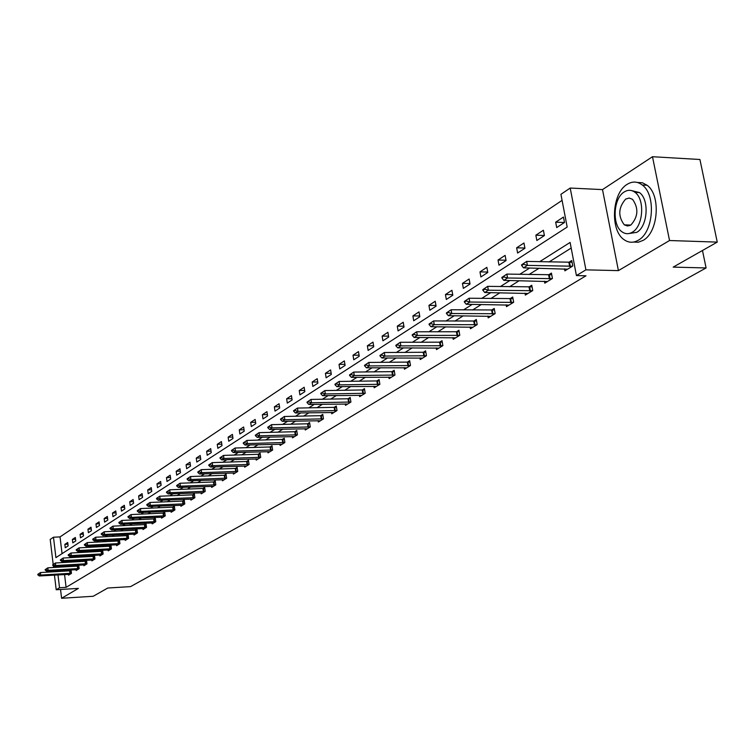 <?xml version="1.0" encoding="UTF-8"?>
<svg xmlns="http://www.w3.org/2000/svg" width="755" height="755" viewBox="0 0 755 755"><rect width="100%" height="100%" fill="white"/><g stroke="black" fill="none" stroke-linecap="round" stroke-linejoin="round"><path stroke-width="1.13" d="M629.292 225.028L629.623 225.632M53.19 564.466L50.208 539.429L53.482 537.22L55.917 557.624L567.175 227.057L560.927 194.318L570.204 188.052L585.918 269.846L576.424 275.575L570.11 242.43L539.598 261.74M602.509 189.599L618.411 270.62L669.543 240.524L717.25 242.11L699.923 159.494L652.49 156.719L602.509 189.599L570.204 188.052M562.088 200.368L60.032 536.899L53.482 537.22M669.543 240.524L652.49 156.719M60.542 589.485L61.589 598.281L78.397 588.39L56.2 589.749L54.454 575.093M717.25 242.11L673.186 267.119L706.095 267.95L130.549 586.616L107.757 588.022L93.233 596.261L61.589 598.281M706.095 267.95L702.471 250.5M60.032 536.899L62.052 553.66M65.251 547.771L68.139 545.884L67.724 542.467L64.845 544.355L65.251 547.771M72.81 542.845L75.755 540.92L75.34 537.466L72.395 539.4L72.81 542.845M80.521 537.824L83.531 535.861L83.097 532.379L80.096 534.342L80.521 537.824M88.382 532.7L91.449 530.699L91.015 527.179L87.948 529.189L88.382 532.7M96.413 527.471L99.537 525.433L99.094 521.875L95.97 523.923L96.413 527.471M104.596 522.13L107.795 520.053L107.342 516.458L104.152 518.553L104.596 522.13M112.957 516.684L116.223 514.561L115.76 510.937L112.495 513.079L112.957 516.684M121.489 511.126L124.82 508.955L124.348 505.293L121.026 507.483L121.489 511.126M130.209 505.444L133.607 503.226L133.125 499.536L129.728 501.764L130.209 505.444M139.109 499.65L142.582 497.385L142.1 493.647L138.627 495.931L139.109 499.65M148.206 493.723L151.755 491.411L151.255 487.636L147.706 489.967L148.206 493.723M157.502 487.664L161.126 485.295L160.617 481.492L156.993 483.87L157.502 487.664M166.997 481.473L170.706 479.057L170.186 475.206L166.487 477.641L166.997 481.473M176.708 475.15L180.502 472.677L179.973 468.789L176.189 471.271L176.708 475.15M186.645 468.676L190.524 466.146L189.986 462.22L186.107 464.759L186.645 468.676M196.8 462.051L200.773 459.465L200.217 455.501L196.253 458.096L196.8 462.051M207.2 455.284L211.258 452.632L210.692 448.621L206.643 451.282L207.2 455.284M217.836 448.347L221.998 445.639L221.423 441.581L217.261 444.308L217.836 448.347M228.727 441.25L232.984 438.476L232.398 434.38L228.142 437.173L228.727 441.25M239.882 433.983L244.243 431.143L243.639 427L239.278 429.859L239.882 433.983M251.302 426.547L255.766 423.63L255.152 419.44L250.688 422.366L251.302 426.547M263.004 418.921L267.581 415.939L266.959 411.692L262.381 414.693L263.004 418.921M274.999 411.107L279.69 408.049L279.048 403.755L274.367 406.832L274.999 411.107M287.296 403.094L292.109 399.952L291.449 395.62L286.645 398.772L287.296 403.094M299.905 394.874L304.841 391.656L304.171 387.268L299.244 390.505L299.905 394.874M312.844 386.447L317.912 383.144L317.223 378.699L312.164 382.021L312.844 386.447M326.122 377.793L331.322 374.405L330.614 369.912L325.424 373.319L326.122 377.793M339.75 368.912L345.092 365.439L344.365 360.89L339.033 364.382L339.75 368.912M353.746 359.795L359.229 356.228L358.483 351.613L353.01 355.209L353.746 359.795M368.119 350.433L373.753 346.762L372.998 342.091L367.364 345.79L368.119 350.433M382.898 340.807L388.683 337.032L387.91 332.304L382.124 336.098L382.898 340.807M398.083 330.907L404.038 327.028L403.236 322.243L397.29 326.151L398.083 330.907M413.702 320.733L419.827 316.741L419.006 311.891L412.891 315.911L413.702 320.733M429.774 310.258L436.079 306.152L435.229 301.245L428.934 305.379L429.774 310.258M446.309 299.48L452.802 295.252L451.934 290.279L445.45 294.535L446.309 299.48M463.343 288.391L470.025 284.031L469.138 278.991L462.456 283.37L463.343 288.391M480.888 276.953L487.777 272.47L486.862 267.355L479.982 271.875L480.888 276.953M498.97 265.175L506.067 260.55L505.123 255.369L498.036 260.022L498.97 265.175M517.609 253.029L524.933 248.253L523.961 242.997L516.647 247.8L517.609 253.029M536.843 240.496L544.402 235.569L543.402 230.247L535.852 235.192L536.843 240.496M556.69 227.566L564.495 222.48L563.466 217.072L555.671 222.187L556.69 227.566M64.553 574.508L66.1 587.343L586.003 275.792L576.424 275.575M571.176 248.065L549.008 261.985M539.089 268.214L528.972 274.565M519.223 280.69L509.568 286.749M499.989 292.77L490.769 298.555M481.341 304.482L472.545 310.003M463.277 315.826L454.869 321.111M445.752 326.839L437.721 331.879M428.736 337.513L421.064 342.336M412.23 347.885L404.897 352.491M396.196 357.955L389.184 362.362M380.624 367.742L373.914 371.951M365.477 377.245L359.069 381.275M350.754 386.494L344.62 390.344M336.428 395.488L330.567 399.178M322.489 404.246L316.883 407.766M308.927 412.768L303.557 416.137M295.705 421.064L290.581 424.291M282.842 429.151L277.934 432.228M270.29 437.032L265.6 439.976M258.068 444.704L253.576 447.526M246.139 452.198L241.845 454.887M234.512 459.502L230.407 462.079M223.159 466.628L219.233 469.091M212.089 473.583L208.333 475.943M201.274 480.378L197.687 482.624M190.713 487.013L187.278 489.165M180.388 493.487L177.114 495.544M170.309 499.819L167.185 501.782M160.456 506.01L157.474 507.888M150.83 512.06L147.971 513.844M141.411 517.968L138.684 519.685M132.191 523.762L129.596 525.386M123.178 529.415L120.706 530.973M114.364 534.955L111.995 536.446M105.728 540.382L103.473 541.797M97.272 545.695L95.13 547.035M88.996 550.886L86.957 552.169M80.889 555.982L78.945 557.199M72.942 560.974L71.102 562.126M65.157 565.863L63.646 566.948M64.043 570.28L64.156 571.224M68.46 574.281L68.563 575.168L71.47 573.385L71.055 569.931L69.46 570.922M76.076 569.6L76.179 570.497L79.152 568.675L78.728 565.193L77.114 566.193M83.843 564.825L83.947 565.731L86.976 563.872L86.551 560.361L84.909 561.371M91.761 559.946L91.874 560.871L94.97 558.974L94.526 555.435L92.865 556.454M99.849 554.972L99.962 555.916L103.124 553.981L102.671 550.395L100.991 551.433M108.097 549.895L108.22 550.848L111.438 548.876L110.985 545.261L109.277 546.318M116.525 544.714L116.647 545.686L119.932 543.666L119.469 540.014L117.742 541.09M125.122 539.429L125.254 540.41L128.614 538.353L128.133 534.663L126.387 535.748M133.909 534.021L134.041 535.021L137.467 532.917L136.985 529.198L135.211 530.293M142.884 528.5L143.016 529.519L146.517 527.367L146.026 523.611L144.224 524.725M152.048 522.856L152.189 523.894L155.766 521.696L155.266 517.902L153.435 519.025M161.419 517.09L161.561 518.147L165.222 515.901L164.713 512.06L162.853 513.211M170.998 511.201L171.14 512.267L174.886 509.974L174.358 506.095L172.48 507.266M180.794 505.17L180.936 506.265L184.767 503.915L184.229 499.999L182.323 501.178M190.807 499.008L190.958 500.121L194.875 497.715L194.328 493.761L192.383 494.959M201.056 492.704L201.207 493.836L205.218 491.382L204.652 487.371L202.689 488.598M211.532 486.248L211.693 487.4L215.798 484.889L215.222 480.841L213.221 482.077M222.263 479.651L222.432 480.822L226.632 478.245L226.047 474.159L224.008 475.414M233.248 472.885L233.418 474.083L237.721 471.45L237.127 467.317L235.06 468.591M244.497 465.967L244.677 467.185L249.075 464.485L248.47 460.305L246.366 461.598M256.02 458.87L256.209 460.116L260.72 457.351L260.098 453.113L257.955 454.434M267.836 451.603L268.025 452.868L272.64 450.037L272.008 445.752L269.837 447.102M279.935 444.148L280.133 445.441L284.871 442.534L284.22 438.211L282.011 439.58M292.345 436.503L292.544 437.834L297.404 434.852L296.743 430.473L294.488 431.86M305.077 428.67L305.284 430.02L310.267 426.962L309.588 422.536L307.294 423.951M318.129 420.629L318.346 422.007L323.461 418.874L322.762 414.391L320.431 415.826M331.53 412.381L331.756 413.787L337.004 410.569L336.296 406.03L333.918 407.492M345.29 403.906L345.516 405.35L350.915 402.037L350.178 397.451L347.762 398.942M359.418 395.205L359.663 396.677L365.203 393.28L364.448 388.627L361.985 390.156M373.942 386.258L374.187 387.777L379.878 384.286L379.104 379.576L376.603 381.124M388.863 377.075L389.118 378.623L394.969 375.027L394.176 370.261L391.618 371.837M404.199 367.619L404.463 369.204L410.484 365.514L409.672 360.682L407.068 362.296M419.978 357.898L420.252 359.531L426.443 355.728L425.612 350.839L422.951 352.481M436.211 347.904L436.494 349.565L442.874 345.658L442.015 340.694L439.297 342.374M452.925 337.598L453.217 339.316L459.786 335.286L458.908 330.265L456.133 331.974M470.129 327L470.44 328.755L477.198 324.603L476.301 319.507L473.47 321.262M487.862 316.071L488.183 317.874L495.157 313.599L494.223 308.436L491.335 310.22M506.143 304.803L506.473 306.662L513.664 302.255L512.711 297.017L509.748 298.838M524.989 293.185L525.338 295.092L532.747 290.552L531.765 285.239L528.745 287.098M544.43 281.2L544.799 283.163L552.443 278.472L551.433 273.084L548.347 274.99M564.504 268.827L564.882 270.847L572.781 265.996L571.743 260.532L568.581 262.485M618.411 270.62L585.918 269.846M66.1 587.343L59.522 587.749L56.2 589.749M54.058 571.79L53.945 570.856M53.548 567.505L53.341 565.759M58.579 566.222L57.078 567.307M57.474 570.648L57.588 571.592M57.984 574.885L59.522 587.749M529.727 267.997L519.666 274.358M509.955 280.501L500.357 286.579M490.816 292.619L481.652 298.423M472.271 304.359L463.513 309.899M454.293 315.741L445.931 321.035M436.852 326.773L428.868 331.832M419.94 337.485L412.305 342.317M403.519 347.876L396.224 352.5M387.57 357.974L380.595 362.391M372.083 367.779L365.411 371.998M357.021 377.311L350.65 381.35M342.383 386.579L336.286 390.439M328.142 395.592L322.309 399.282M314.278 404.369L308.701 407.898M300.792 412.909L295.46 416.279M287.655 421.224L282.559 424.452M274.858 429.321L269.979 432.407M262.391 437.211L257.729 440.165M250.235 444.903L245.771 447.734M238.382 452.405L234.116 455.114M226.821 459.729L222.744 462.305M215.543 466.864L211.645 469.336M204.539 473.829L200.811 476.197M193.79 480.633L190.232 482.889M183.295 487.277L179.888 489.438M173.046 493.77L169.79 495.827M163.033 500.103L159.928 502.075M153.246 506.303L150.273 508.181M143.677 512.362L140.836 514.155M134.314 518.289L131.615 519.997M125.16 524.074L122.584 525.707M116.213 529.746L113.75 531.303M107.446 535.295L105.105 536.777M98.867 540.722L96.64 542.137M90.477 546.035L88.344 547.384M82.257 551.235L80.228 552.518M74.198 556.341L72.272 557.558M66.308 561.333L64.486 562.484M63.628 566.816L57.069 567.184M67.941 544.204L64.845 544.355M75.557 539.249L72.395 539.4M83.324 534.191L80.096 534.342M91.242 529.038L87.948 529.189M99.33 523.772L95.97 523.923M107.587 518.411L104.152 518.553M116.015 512.928L112.495 513.079M124.613 507.332L121.026 507.483M133.399 501.622L129.728 501.764M142.374 495.78L138.627 495.931M151.547 489.825L147.706 489.967M160.919 483.728L156.993 483.87M170.498 477.509L166.487 477.641M180.294 471.139L176.189 471.271M190.317 464.636L186.107 464.759M200.566 457.974L196.253 458.096M211.051 451.169L206.643 451.282M221.791 444.195L217.261 444.308M232.785 437.06L228.142 437.173M244.035 429.755L239.278 429.859M255.567 422.272L250.688 422.366M267.383 414.608L262.381 414.693M279.501 406.756L274.367 406.832M291.921 398.697L286.645 398.772M304.661 390.439L299.244 390.505M317.732 381.973L312.164 382.021M331.143 373.281L325.424 373.319M344.912 364.363L339.033 364.382M359.059 355.199L353.01 355.209M373.593 345.79L367.364 345.79M388.532 336.126L382.124 336.098M403.897 326.188L397.29 326.151M419.695 315.977L412.891 315.911M435.956 305.464L428.934 305.379M452.698 294.648L445.45 294.535M469.94 283.512L462.456 283.37M487.702 272.045L479.982 271.875M506.01 260.23L498.036 260.022M524.895 248.046L516.647 247.8M544.383 235.484L535.852 235.192M564.438 222.517L555.671 222.187M37.75 574.385L40.43 572.564L71.159 570.752M38.458 573.932L40.43 572.564L40.723 575.065L71.461 573.234M69.998 574.291L39.307 575.961L40.723 575.065L38.505 574.347M37.797 574.8L39.307 575.961M627.131 184.362C611.682 193.271 609.917 231.068 624.451 239.93C628.868 242.893 633.483 242.997 638.277 240.25C653.519 232.37 656.303 194.875 642.288 185.013C637.428 181.332 632.379 181.115 627.131 184.362M633.53 242.072L638.315 242.223L643.071 240.401C658.341 232.54 661.144 195.101 647.101 185.258L642.382 182.757L637.343 182.455M632.02 190.713L639.457 192.572C649.602 199.565 647.696 226.594 636.71 232.37L629.302 233.465M624.272 191.93C613.192 198.254 611.824 225.471 622.214 231.964C625.433 234.163 628.792 234.248 632.284 232.219C643.251 226.434 645.148 199.367 635.03 192.365C631.576 189.788 627.99 189.637 624.272 191.93M630.85 225.028C638.23 216.789 638.796 208.22 632.539 199.32L629.179 198.036L625.687 199.065C618.326 207.54 617.854 216.138 624.281 224.839L627.499 225.99L630.85 225.028M45.13 569.657L47.839 567.826L78.822 566.024M45.847 569.204L47.839 567.826L48.141 570.346L79.133 568.524M77.633 569.61L46.706 571.261L48.141 570.346L45.895 569.619M45.177 570.082L46.706 571.261M52.661 564.844L55.408 562.985L86.646 561.201M53.397 564.372L55.408 562.985L55.71 565.533L86.957 563.73M85.419 564.834L54.247 566.467L55.71 565.533L53.445 564.797M52.708 565.269L54.247 566.467M60.343 559.927L63.127 558.039L94.63 556.284M61.089 559.446L63.127 558.039L63.429 560.616L94.951 558.832M93.365 559.965L61.938 561.569L63.429 560.616L61.146 559.88M60.4 560.352L61.938 561.569M68.186 554.906L70.998 553L102.784 551.263M68.95 554.425L70.998 553L71.319 555.595L103.105 553.84M101.472 554.991L69.79 556.567L71.319 555.595L69.007 554.859M68.243 555.34L69.79 556.567M76.189 549.791L79.049 547.856L111.098 546.139M76.972 549.291L79.049 547.856L79.369 550.48L111.419 548.734M109.749 549.914L77.803 551.471L79.369 550.48L77.029 549.725M76.246 550.225L77.803 551.471M84.371 544.563L87.259 542.6L119.583 540.91M85.164 544.053L87.259 542.6L87.58 545.252L119.922 543.534M118.195 544.733L85.985 546.261L87.58 545.252L85.221 544.487M84.418 544.997L85.985 546.261M92.714 539.221L95.64 537.23L128.256 535.569M93.526 538.702L95.64 537.23L95.979 539.91L128.595 538.221M126.821 539.447L94.347 540.948L95.979 539.91L93.582 539.145M92.771 539.665L94.347 540.948M101.245 533.766L104.209 531.756L137.108 530.114M102.067 533.228L104.209 531.756L104.549 534.455L137.457 532.785M135.626 534.049L102.888 535.512L104.549 534.455L102.123 533.681M101.302 534.21L102.888 535.512M109.956 528.189L112.957 526.15L146.149 524.536M110.806 527.641L112.957 526.15L113.307 528.877L146.508 527.245M144.62 528.528L111.608 529.963L113.307 528.877L110.862 528.104M110.013 528.642L111.608 529.963M118.856 522.488L121.904 520.431L155.388 518.845M119.724 521.941L121.904 520.431L122.263 523.187L155.756 521.573M153.822 522.894L120.526 524.291L122.263 523.187L119.781 522.394M118.912 522.951L120.526 524.291M127.963 516.665L131.049 514.58L164.835 513.023M128.841 516.099L131.049 514.58L131.408 517.364L165.203 515.778M163.212 517.128L129.633 518.487L131.408 517.364L128.907 516.562M128.02 517.128L129.633 518.487M137.268 510.71L140.402 508.596L174.49 507.067M138.174 510.135L140.402 508.596L140.77 511.409L174.867 509.861M172.82 511.239L138.948 512.56L140.77 511.409L138.231 510.606M137.325 511.182L138.948 512.56M146.781 504.623L149.962 502.471L184.371 500.99M147.706 504.029L149.962 502.471L150.339 505.322L184.748 503.802M182.635 505.218L148.48 506.501L150.339 505.322L147.772 504.51M146.847 505.095L148.48 506.501M156.521 498.394L159.739 496.214L194.469 494.77M157.465 497.79L159.739 496.214L160.126 499.083L194.856 497.611M192.685 499.064L158.229 500.301L160.126 499.083L157.531 498.272M156.578 498.876L158.229 500.301M166.477 492.024L166.544 492.505L167.516 491.892L167.45 491.401L166.477 492.024L169.752 489.806L204.803 488.4M167.45 491.401L169.752 489.806L170.139 492.713L205.2 491.278M202.953 492.76L168.195 493.949L170.139 492.713L167.516 491.892M166.544 492.505L168.195 493.949M176.67 485.503L176.736 485.994L177.736 485.352L177.67 484.861L176.67 485.503L179.992 483.257L215.373 481.888M177.67 484.861L179.992 483.257L180.398 486.192L215.779 484.795M213.467 486.314L178.406 487.456L180.398 486.192L177.736 485.352M176.736 485.994L178.406 487.456M187.108 478.821L187.183 479.312L188.193 478.67L188.127 478.17L187.108 478.821L190.487 476.537L226.198 475.216M188.127 478.17L190.487 476.537L190.892 479.51L226.613 478.16M224.235 479.718L188.854 480.803L190.892 479.51L188.193 478.67M187.183 479.312L188.854 480.803M197.801 471.979L197.876 472.479L198.914 471.818L198.848 471.318L197.801 471.979L201.226 469.667L237.278 468.393M198.848 471.318L201.226 469.667L201.642 472.668L237.702 471.365M235.249 472.96L199.556 473.998L201.642 472.668L198.914 471.818M197.876 472.479L199.556 473.998M208.748 464.976L208.824 465.486L209.89 464.797L209.824 464.297L208.748 464.976L212.23 462.626L248.631 461.399M209.824 464.297L212.23 462.626L212.655 465.665L249.065 464.4M246.536 466.043L210.522 467.024L212.655 465.665L209.89 464.797M208.824 465.486L210.522 467.024M219.969 457.794L220.045 458.313L221.139 457.606L221.064 457.096L219.969 457.794L223.508 455.407L260.258 454.236M221.064 457.096L223.508 455.407L223.942 458.483L260.702 457.275M258.087 458.955L221.753 459.87L223.942 458.483L221.139 457.606M220.045 458.313L221.753 459.87M231.474 450.442L231.549 450.952L232.672 450.244L232.597 449.725L231.474 450.442L235.06 448.017L272.177 446.894M232.597 449.725L235.06 448.017L235.513 451.122L272.63 449.971M269.931 451.698L233.267 452.547L235.513 451.122L232.672 450.244M231.549 450.952L233.267 452.547M243.261 442.892L243.336 443.421L244.488 442.685L244.412 442.156L243.261 442.892L246.913 440.429L284.39 439.372M244.412 442.156L246.913 440.429L247.366 443.572L284.861 442.477M282.077 444.251L245.064 445.035L247.366 443.572L244.488 442.685M243.336 443.421L245.064 445.035M255.36 435.154L255.435 435.692L256.615 434.937L256.54 434.399L255.36 435.154L259.069 432.653L296.923 431.652M256.54 434.399L259.069 432.653L259.531 435.833L297.394 434.805M294.525 436.616L257.172 437.334L259.531 435.833L256.615 434.937M255.435 435.692L257.172 437.334M267.77 427.217L267.846 427.755L269.054 426.981L268.978 426.443L267.77 427.217L271.536 424.669L309.767 423.734M268.978 426.443L271.536 424.669L272.017 427.887L310.258 426.924M307.285 428.793L269.592 429.435L272.017 427.887L269.054 426.981M267.846 427.755L269.592 429.435M280.501 419.072L280.577 419.61L281.823 418.817L281.738 418.279L280.501 419.072L284.333 416.486L322.951 415.618M281.738 418.279L284.333 416.486L284.824 419.742L323.451 418.836M320.384 420.761L282.332 421.328L284.824 419.742L281.823 418.817M280.577 419.61L282.332 421.328M293.572 410.711L293.657 411.258L294.931 410.446L294.846 409.889L293.572 410.711L297.47 408.077L336.485 407.285M294.846 409.889L297.47 408.077L297.97 411.371L337.004 410.541M333.833 412.513L295.422 412.994L297.97 411.371L294.931 410.446M293.657 411.258L295.422 412.994M307.002 402.122L307.087 402.67L308.399 401.839L308.304 401.282L307.002 402.122L310.966 399.442L350.386 398.725M308.304 401.282L310.966 399.442L311.485 402.774L350.915 402.028M347.63 404.057L308.852 404.444L311.485 402.774L308.399 401.839M307.087 402.67L308.852 404.444M320.79 393.289L320.875 393.855L322.225 392.996L322.14 392.43L320.79 393.289L324.829 390.571L364.656 389.929M322.14 392.43L324.829 390.571L325.358 393.95L365.193 393.28M361.805 395.365L322.659 395.667L325.358 393.95L322.225 392.996M320.875 393.855L322.659 395.667M334.965 384.219L335.06 384.795L336.437 383.908L336.352 383.342L334.965 384.219L339.08 381.445L379.321 380.898M336.352 383.342L339.08 381.445L339.618 384.871L379.869 384.286M376.368 386.428L336.843 386.635L339.618 384.871L336.437 383.908M335.06 384.795L336.843 386.635M349.546 374.895L349.631 375.48L351.056 374.565L350.962 373.989L349.546 374.895L353.727 372.073L394.403 371.62M350.962 373.989L353.727 372.073L354.284 375.537L394.931 375.046M391.335 377.255L351.434 377.358L354.284 375.537L351.056 374.565M349.631 375.48L351.434 377.358M364.533 365.307L364.627 365.892L366.09 364.958L365.996 364.372L364.533 365.307L368.799 362.428L409.908 362.07M365.996 364.372L368.799 362.428L369.374 365.939L410.427 365.552M406.728 367.817L366.439 367.808L369.374 365.939L366.09 364.958M364.627 365.892L366.439 367.808M379.963 355.435L380.058 356.03L381.568 355.067L381.464 354.473L379.963 355.435L384.304 352.51L425.848 352.255M381.464 354.473L384.304 352.51L384.89 356.067L426.358 355.775M422.564 358.106L381.87 357.983L384.89 356.067L381.568 355.067M380.058 356.03L381.87 357.983M395.837 345.28L395.941 345.884L397.489 344.884L397.385 344.289L395.837 345.28L400.273 342.289L442.27 342.147M397.385 344.289L400.273 342.289L400.867 345.894L442.76 345.724M438.853 348.121L397.762 347.876L400.867 345.894L397.489 344.884M395.941 345.884L397.762 347.876M412.192 334.814L412.296 335.428L413.891 334.408L413.787 333.795L412.192 334.814L416.703 331.775L459.163 331.738M413.787 333.795L416.703 331.775L417.326 335.428L459.644 335.371M455.614 337.844L414.127 337.466L417.326 335.428L413.891 334.408M412.296 335.428L414.127 337.466M429.038 324.037L429.142 324.659L430.784 323.602L430.68 322.989L429.038 324.037L433.644 320.932L476.565 321.026M430.68 322.989L433.644 320.932L434.276 324.641L477.037 324.707M472.885 327.255L430.982 326.736L434.276 324.641L430.784 323.602M429.142 324.659L430.982 326.736M446.403 312.929L446.507 313.551L448.206 312.466L448.102 311.843L446.403 312.929L451.103 309.758L494.506 309.984M448.102 311.843L451.103 309.758L451.754 313.514L494.959 313.721M490.684 316.345L448.357 315.684L451.754 313.514L448.206 312.466M446.507 313.551L448.357 315.684M464.306 301.471L464.419 302.104L466.175 300.99L466.061 300.348L464.306 301.471L469.11 298.234L512.994 298.602M466.061 300.348L469.11 298.234L469.78 302.047L513.428 302.396M509.021 305.095L466.269 304.284L469.78 302.047L466.175 300.99M464.419 302.104L466.269 304.284M482.785 289.656L482.898 290.298L484.701 289.137L484.587 288.495L482.785 289.656L487.683 286.353L532.067 286.862M484.587 288.495L487.683 286.353L488.372 290.213L532.483 290.713M527.934 293.497L484.757 292.525L488.372 290.213L484.701 289.137M482.898 290.298L484.757 292.525M501.849 277.453L501.971 278.104L503.84 276.915L503.717 276.255L501.849 277.453L506.86 274.084L551.745 274.754M503.717 276.255L506.86 274.084L507.577 278L552.141 278.652M547.451 281.53L503.83 280.379L507.577 278L503.84 276.915M501.971 278.104L503.83 280.379M521.545 264.854L521.667 265.515L523.592 264.278L523.47 263.618L521.545 264.854L526.66 261.409L572.063 262.24M523.47 263.618L526.66 261.409L527.396 265.382L572.441 266.213M567.59 269.186L523.536 267.846L527.396 265.382L523.592 264.278M521.667 265.515L523.536 267.846M70.423 573.347L70.121 570.874M69.998 573.385L69.696 570.903M78.076 568.647L77.774 566.146M77.652 568.685L77.35 566.184M85.891 563.853L85.579 561.324M85.466 563.891L85.155 561.361M93.865 558.955L93.544 556.407M93.431 558.993L93.11 556.444M101.991 553.962L101.67 551.386M101.557 554L101.236 551.424M110.296 548.866L109.966 546.261M109.853 548.904L109.522 546.299M118.771 543.666L118.441 541.033M118.327 543.704L117.988 541.071M127.425 538.353L127.085 535.701M126.972 538.381L126.632 535.729M136.259 532.917L135.919 530.246M135.806 532.955L135.466 530.284M145.29 527.377L144.941 524.668M144.837 527.415L144.479 524.706M154.52 521.714L154.152 518.978M154.058 521.752L153.69 519.015M163.948 515.92L163.58 513.164M163.476 515.958L163.108 513.202M173.584 510.002L173.206 507.218M173.112 510.04L172.735 507.247M183.446 503.953L183.059 501.131M182.965 503.991L182.587 501.169M193.525 497.762L193.129 494.912M193.044 497.8L192.648 494.95M203.841 491.43L203.435 488.551M203.35 491.467L202.953 488.589M214.392 484.946L213.986 482.039M213.901 484.984L213.495 482.067M225.198 478.311L224.782 475.367M224.697 478.349L224.282 475.405M236.258 471.516L235.834 468.544M235.758 471.554L235.334 468.581M247.583 464.561L247.149 461.56M247.083 464.599L246.649 461.588M259.191 457.436L258.748 454.397M258.682 457.473L258.238 454.425M271.092 450.131L270.63 447.054M270.573 450.169L270.12 447.092M283.276 442.647L282.814 439.533M282.757 442.685L282.294 439.57M295.781 434.974L295.309 431.822M295.262 435.003L294.78 431.851M308.606 427.094L308.115 423.904M308.078 427.132L307.587 423.942M321.762 419.016L321.262 415.788M321.224 419.053L320.724 415.826M335.267 410.72L334.758 407.455M334.729 410.758L334.22 407.492M349.14 402.207L348.612 398.904M348.593 402.245L348.064 398.933M363.382 393.459L362.844 390.118M362.825 393.497L362.287 390.146M378.019 384.474L377.462 381.086M377.453 384.512L376.905 381.124M393.062 375.235L392.496 371.809M392.496 375.273L391.93 371.837M408.53 365.741L407.945 362.268M407.955 365.769L407.379 362.296M424.442 355.973L423.848 352.453M423.857 356.001L423.262 352.481M440.816 345.913L440.203 342.345M440.231 345.941L439.618 342.374M457.672 335.56L457.049 331.945M457.086 335.588L456.454 331.974M475.037 324.895L474.395 321.234M474.442 324.924L473.791 321.262M492.93 313.91L492.269 310.201M492.326 313.938L491.665 310.22M511.38 302.585L510.691 298.82M510.767 302.613L510.078 298.848M530.406 290.901L529.699 287.079M529.784 290.93L529.076 287.108M550.036 278.85L549.31 274.971M549.404 278.878L548.677 274.999M570.308 266.402L569.553 262.476M569.666 266.43L568.921 262.495M630.755 225.084L624.281 224.839M639.457 192.572L635.03 192.365M642.288 185.013L647.101 185.258"/></g></svg>

